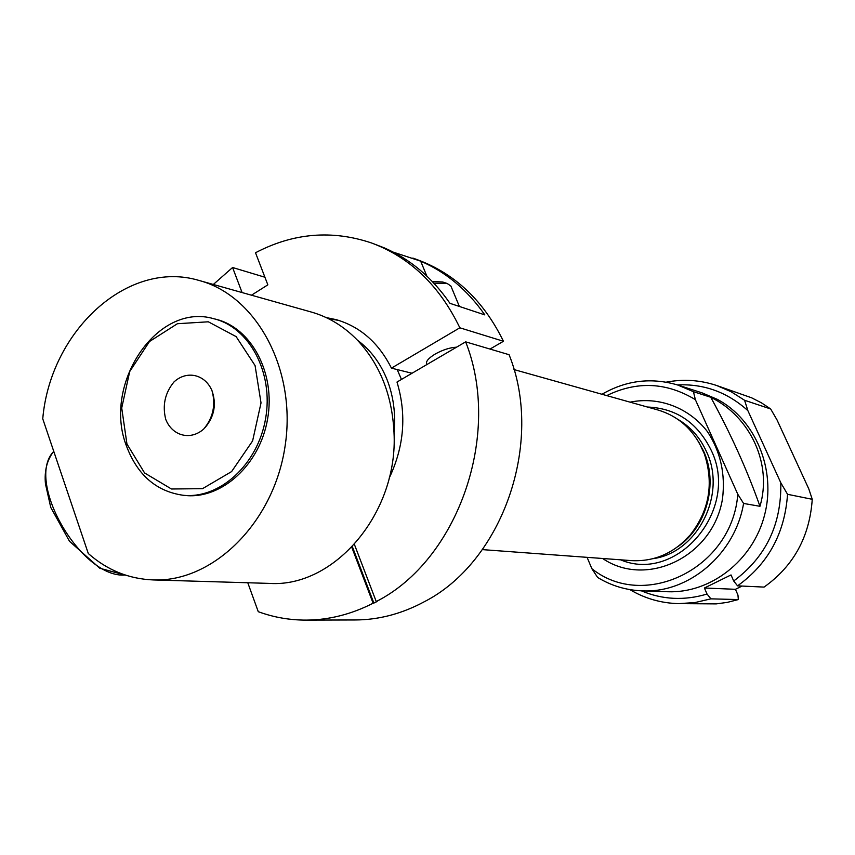 <?xml version="1.0" encoding="UTF-8"?>
<svg xmlns="http://www.w3.org/2000/svg" width="855" height="855" viewBox="0 0 855 855"><rect width="100%" height="100%" fill="white"/><g stroke="black" fill="none" stroke-linecap="round" stroke-linejoin="round"><path stroke-width="1.28" d="M372.588 243.365L384.173 247.822C410.261 259.14 432.192 277.64 449.954 303.333L484.828 314.897C467.503 290.08 446.118 272.168 420.681 261.16L393.396 252.193M376.243 601.557C457.97 560.175 502.27 434.201 465.654 341.85L509.088 354.707C544.592 442.901 502.184 562.782 423.268 602.273L420.254 603.854C399.221 614.435 377.675 619.8 355.616 619.961L306.293 620.11C329.068 619.939 351.352 614.317 373.111 603.224L377.066 601.578L376.243 601.557L354.408 544.432M306.293 620.11C289.663 620.153 273.653 617.342 258.263 611.688L247.779 582.757M465.654 341.85L396.998 382.046C406.788 414.59 404.18 446.641 389.153 478.202M213.323 284.469L232.581 267.508L242.083 292.56M264.922 277.234L232.581 267.508M373.111 603.224L351.768 547.264M251.466 295.199L267.839 284.843L255.517 252.749C293.286 232.966 331.911 229.696 371.391 242.927C409.962 257.269 439.438 285.549 459.84 327.796L391.44 368.142C378.69 342.855 360.286 326.696 336.207 319.652L326.193 317.579M490.011 349.064L503.445 341.273C483.674 300.896 455.117 273.76 417.764 259.867L412.847 258.071M503.445 341.273L459.84 327.796M412.024 373.25L391.44 368.142M426.827 364.583L426.752 364.401C425.448 361.772 428.227 358.33 435.099 354.098C442.687 349.866 449.848 347.558 456.57 347.173M373.934 603.235L352.346 546.655M432.309 281.498L442.687 282L446.973 283.411M451.547 287.59L450.895 286.03L447.165 283.465L433.848 283.123M42.75 418.8L88.289 553.516C107.217 570.167 128.891 578.974 153.312 579.936C212.991 582.319 273.739 522.843 285.057 446.342C296.984 369.926 256.66 295.595 199.065 280.461C127.609 259.001 50.242 331.195 42.75 418.8M602.647 558.497C646.444 588.4 713.017 556.936 722.475 498.946C725.564 474.204 720.594 451.825 707.566 431.807C688.863 407.482 658.767 396.282 630.082 402.16M606.729 395.609C636.932 380.87 666.473 382.217 695.361 399.648L737.79 494.254C732.211 568.661 643.986 610.876 591.842 568.671L587.096 557.342M759.956 506.299C747.259 470.303 730.854 433.945 710.74 397.244C750.412 416.77 772.546 464.115 759.956 506.299L743.583 503.445C735.086 554.339 688.67 593.327 642.223 590.858L667.851 591.745C710.58 593.37 752.881 560.666 764.552 515.18C776.49 469.769 755.564 419.655 717.431 399.392L702.169 392.905L678.442 385.242M642.223 590.858C626.159 590.239 611.293 585.771 597.613 577.446L591.842 568.671M601.984 394.273C626.084 380.315 651.339 377.237 677.748 385.017L693.437 391.686L710.74 397.244M695.361 399.648L693.437 391.686M743.583 503.445L737.79 494.254M482.391 549.615L631.706 560.634C654.481 561.724 673.986 553.174 690.231 534.974C709.383 510.36 714.053 483.246 704.264 453.652L702.543 449.474C692.924 429.125 677.983 415.936 657.719 409.919L513.983 369.563M153.312 579.936L269.635 583.409C334.529 587.663 398.473 512.701 394.005 432.534C392.146 395.128 379.962 364.358 357.465 340.226C343.892 326.257 328.373 316.82 310.91 311.925L199.878 280.686M641.325 590.816C662.518 599.74 684.428 600.808 707.042 594.043L710.9 598.842L738.325 599.569L737.961 595.069L735.418 589.309L742.087 586.06M733.697 580.994C765.909 557.097 781.609 524.361 780.797 482.765L787.541 494.308C784.783 533.402 768.121 563.915 737.544 585.846L733.697 580.994L731.025 574.934L704.402 588.005L707.042 594.043M780.797 482.765L747.869 410.624C727.477 392.253 704.007 383.681 677.47 384.921M710.9 598.842L694.976 602.561L678.827 603.63L716.234 603.886L727.359 602.369L738.325 599.569M678.827 603.63C661.214 603.224 644.884 598.553 629.836 589.597M787.541 494.308L812.25 499.299L808.787 488.878L777.024 419.923L770.654 408.957L744.587 400.279L747.869 410.624M770.654 408.957L761.431 402.823L751.63 397.81L717.238 385.701M666.259 382.164C683.22 378.904 699.967 380.005 716.49 385.434L731.068 391.697L744.587 400.279M812.25 499.299C809.642 536.801 793.579 566.074 764.06 587.096L737.544 585.846M704.402 588.005L735.418 589.309M183.109 495.259L185.204 495.473C221.691 499.438 259.92 464.714 267.615 418.854C275.738 373.069 251.349 327.593 215.631 319.182L213.59 318.669C249.339 327.091 273.75 372.63 265.616 418.501C257.911 464.447 219.628 499.235 183.109 495.259C156.369 491.422 137.516 475.102 126.572 446.299C102.162 384.504 156.828 302.061 213.59 318.669M205.029 427.671C214.552 416.332 216.764 403.71 211.655 389.805M126.957 444.044L144.581 472.954L171.46 488.996L202.528 488.665L231.598 471.586L252.61 440.913L261.021 402.908L255.068 365.555L236.119 336.603L208.321 321.801L177.423 323.714L149.475 341.53L129.714 371.54L121.72 407.974L126.957 444.044M165.763 419.431C162.226 405.388 164.983 392.883 174.025 381.907C186.85 370.044 205.307 374.287 212.126 391.013C215.802 405.259 213.013 417.924 203.746 428.996C190.622 440.806 172.315 436.029 165.763 419.431M426.816 276.047L420.681 261.16M620.559 559.811C677.224 583.954 740.633 508.971 711.007 449.901C697.317 422.509 676.113 408.22 647.385 407.023M678.004 546.548C706.903 526.701 718.553 483.064 703.441 450.756L696.878 439.043M677.641 419.217C690.359 426.634 699.946 437.386 706.401 451.472C727.135 494.126 697.648 552.64 653.167 558.646M699.166 442.794L704.915 454.721C714.491 483.652 709.917 510.136 691.203 534.193L681.435 543.801M357.465 340.226C370.418 349.823 380.24 362.862 386.941 379.353C393.46 395.983 395.822 413.713 394.005 432.534M401.444 379.438L397.201 369.574L401.465 379.428M53.758 451.365C24.624 481.044 81.193 578.643 125.225 575.041M336.838 319.823L336.207 319.652M459.381 306.453L450.895 286.03M699.123 442.719L704.264 453.652M681.36 543.865L690.231 534.974M328.288 318.594L338.975 320.465M53.737 451.29C46.993 460.033 44.225 470.891 45.454 483.855L50.755 507.421L69.49 541.268L99.832 568.265L126.134 575.33"/></g></svg>

